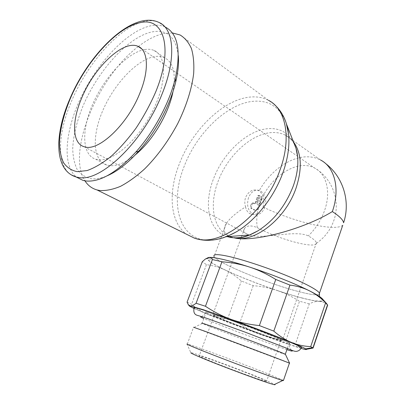 <?xml version="1.0" encoding="UTF-8"?>
<svg xmlns="http://www.w3.org/2000/svg" width="405" height="405" viewBox="0 0 405 405"><rect width="100%" height="100%" fill="white"/><g stroke="black" fill="none" stroke-linecap="round" stroke-linejoin="round"><path stroke-width="0.3" stroke-dasharray="2.02 1.52" d="M172.327 32.927L164.344 33.438C156.057 35.134 147.395 39.487 138.363 46.494M138.302 46.535C98.035 76.758 66.688 151.718 84.635 180.316M286.284 123.312C280.442 107.953 270.034 100.572 255.054 101.174C228.334 102.293 197.032 132.506 184.27 166.106C170.702 199.549 177.086 234.778 202.672 239.704C209.856 241.142 217.844 240.14 226.648 236.697M293.908 143.011C288.805 133.432 281.04 128.618 270.611 128.572C249.08 128.395 223.413 152.002 213.47 178.934C203.416 204.398 208.514 231.032 227.316 236.647M245.597 206.909C246.134 209.993 247.511 212.205 249.728 213.541L251.044 214.118C256.274 215.202 260.268 212.827 263.027 206.995C265.052 199.908 263.751 194.547 259.119 190.912L257.423 190.173C252.31 189.206 248.386 191.58 245.663 197.306C244.564 200.495 244.544 203.7 245.597 206.909C236.419 212.579 230.045 218.032 226.476 223.261C222.254 229.772 223.854 234.389 231.275 237.112L233.812 237.796M226.476 223.261L214.083 256.446C217.004 262.941 270.302 284.669 300.667 292.101C310.893 294.663 317.059 295.432 319.165 294.41C317.059 295.432 310.893 294.663 300.667 292.101C270.307 284.669 217.014 262.946 214.083 256.446C210.858 260.547 209.365 258.82 208.783 258.598C208.615 257.074 213.278 257.357 222.77 259.448C237.122 262.698 261.493 270.641 282.71 279.101C304.084 287.53 319.408 295.772 320.436 297.675L319.449 296.465M71.164 174.818C56.072 165.245 57.692 132.992 71.685 100.779C87.394 63.418 119.338 26.922 144.256 21.46C149.845 20.199 154.791 20.544 159.084 22.498L165.296 27.069C160.962 25.075 155.981 24.68 150.361 25.879C127.302 31.048 98.668 61.413 82.013 95.296C65.301 129.144 61.535 164.936 76.479 177.152M178.327 55.703C175.861 37.052 167.088 29.119 152.017 31.904C128.066 36.946 97.949 70.678 82.964 106.115C76.702 121.52 73.285 135.766 72.713 148.858C72.966 156.993 74.474 163.909 77.244 169.599C80.732 174.428 85.394 177.476 91.231 178.752C95.894 179.273 101.184 178.301 107.102 175.826M135.25 154.907C125.712 162.582 117.323 166.166 110.084 165.67L106.763 165.058C92.279 160.512 91.829 134.718 103.579 108.768C115.192 82.782 137.573 59.246 154.857 56.558C158.395 56.032 161.56 56.391 164.354 57.626C173.229 62.036 176.124 73.295 173.031 91.393M144.712 49.552C127.57 52.518 105.163 76.474 93.358 102.723C81.42 128.942 81.526 154.862 95.788 159.251L99.063 159.823C113.754 161.22 138.434 139.69 152.644 111.162C166.992 82.66 166.764 55.606 154.097 50.473C151.343 49.273 148.215 48.97 144.712 49.552M309.293 303.851L299.508 301.244C291.959 296.536 284.482 292.942 277.071 290.471C286.35 293.574 294.749 296.111 302.262 298.08C309.759 300.029 315.399 301.123 319.191 301.36C316.229 301.219 312.933 302.049 309.293 303.851L295.599 343.612C297.7 346.371 300.14 348.138 302.925 348.908L306.362 349.328M301.082 348.386L286.457 343.673L261.372 334.829C268.804 337.532 276.985 339.385 285.92 340.377L295.599 343.612M283.475 380.416L268.297 373.982C241.755 363.351 191.813 344.858 187.318 344.048L193.565 327.26L289.393 363.214M187.318 344.048L186.968 344.002L190.836 352.709C191.879 351.884 238.064 368.793 261.969 378.68L274.717 384.365M285.5 354.481L272.018 349.96C249.328 341.871 207.016 325.797 202.318 323.458L202.049 323.322L206.084 312.417C204.849 311.506 208.337 312.402 216.543 315.095C238.58 322.279 288.066 341.319 289.21 343.005C290.101 343.86 285.616 342.625 275.749 339.299C252.462 331.477 209.157 314.801 206.084 312.417M291.529 350.198C289.585 348.254 288.952 345.905 289.621 343.156C288.476 341.455 238.474 322.213 216.23 314.968C207.947 312.25 204.434 311.349 205.684 312.265C207.071 313.176 211.526 315.156 219.044 318.214C234.51 324.506 260.263 334.095 276.018 339.405C283.561 341.957 288.066 343.308 289.534 343.46M301.355 347.86C299.33 347.617 293.402 345.829 283.566 342.493C263.407 335.669 231.366 323.742 211.683 315.748C201.892 311.774 196.06 309.187 194.192 307.982M249.733 235.082L251.566 235.472C266.034 238.98 295.265 229.736 308.326 235.892C313.293 238.818 315.986 241.117 316.406 242.798L316.437 243.334C315.87 245.243 311.749 245.536 304.069 244.215C290.623 241.906 269.264 234.308 257.271 227.615C251.08 225.155 246.853 225.393 244.585 228.329C242.524 230.653 243.734 232.759 248.204 234.642L249.465 235.016M221.682 317.196C214.685 314.893 211.694 314.123 212.716 314.882C215.156 316.832 251.849 330.961 271.32 337.486C279.48 340.235 283.171 341.248 282.396 340.524C281.308 339.061 240.271 323.271 221.682 317.196M270.373 337.102C251.707 330.85 216.432 317.267 214.118 315.399C213.141 314.675 216.022 315.419 222.755 317.636C240.616 323.474 279.885 338.59 280.959 339.998C281.708 340.696 278.179 339.729 270.373 337.102M256.436 376.766C238.044 369.147 202.227 355.985 199.26 355.787C198.05 355.666 200.748 356.992 207.36 359.772C224.871 367.158 264.804 381.844 266.485 381.54C267.487 381.535 264.141 379.946 256.436 376.766M248.513 197.63C246.356 205.892 248.138 211.516 253.869 214.513C258.679 215.551 262.349 213.121 264.88 207.233C267.037 198.931 265.184 193.306 259.322 190.36C254.649 189.429 251.049 191.854 248.513 197.63M261.23 198.45L260.779 196.602L258.684 195.372L257.696 195.762L260.516 200.389L261.23 198.45L262.187 198.556L261.741 196.708L259.889 195.6L258.927 195.494M259.392 206.191L256.557 201.579L256.081 202.864L254.831 203.7L253.555 203.001L252.295 203.836L251.328 206.464L251.788 208.322L255.079 210.154C256.724 210.504 257.98 209.668 258.856 207.649L259.392 206.191L258.436 206.069L255.601 201.462L255.125 202.748L253.874 203.578L252.598 202.885L251.338 203.72L250.371 206.342L250.837 208.2L254.127 210.028C255.768 210.377 257.023 209.542 257.899 207.527L258.436 206.069M256.557 201.579L255.601 201.462M257.038 197.559L256.259 199.665L259.089 204.282L259.863 202.176L257.038 197.559L257.995 197.665L257.215 199.776L256.259 199.665M257.215 199.776L260.045 204.398L259.089 204.282M260.045 204.398L260.82 202.292L259.863 202.176M260.82 202.292L257.995 197.665M259.889 195.6L257.696 195.762M258.653 195.868L261.478 200.5L260.516 200.389M261.478 200.5L262.187 198.556M208.661 257.479L207.203 258.729C208.124 261.012 214.179 264.809 225.377 270.12C240.352 277.101 257.58 283.885 277.071 290.471C269.654 287.99 261.701 286.386 253.206 285.657L241.37 281.014C236.287 276.397 230.956 272.767 225.377 270.12C219.814 267.467 213.501 265.645 206.439 264.647L202.262 261.731M327.503 304.935C324.85 302.687 322.081 301.492 319.191 301.36C322.75 301.553 323.914 300.824 322.684 299.173M187.075 302.115L191.58 304.312C197.341 308.99 203.107 312.488 208.879 314.807L194 308.504M208.879 314.807C214.655 317.14 220.872 318.548 227.529 319.034L239.517 323.615C246.65 328.384 253.935 332.12 261.372 334.829C241.826 327.711 224.329 321.038 208.879 314.807M285.92 340.377L299.508 301.244M206.439 264.647L191.58 304.312M227.529 319.034L241.37 281.014M253.206 285.657L239.517 323.615M273.983 104.181L268.55 100.384C263.503 97.742 257.884 96.593 251.702 96.947C224.441 98.304 192.522 129.352 179.4 163.736C167.953 192.39 169.862 222.517 186.796 234.379M293.468 141.882L289.838 138.115L285.606 135.295C282.017 133.463 278.073 132.536 273.77 132.521C252.801 132.207 227.772 155.049 218.153 181.217C208.894 204.879 213.03 229.66 229.67 236.469M235.983 237.836L231.078 237.011L233.837 237.796M263.027 206.995C281.08 215.911 306.058 224.051 323.463 226.532C333.568 227.974 339.992 227.549 342.746 225.256M302.054 297.938C324.501 303.861 330.607 301.487 309.136 290.699C287.955 279.966 244.225 264.176 222.598 259.367M257.271 227.615C256.051 219.834 257.018 211.592 260.162 202.89C268.814 177.623 296.961 158.416 314.604 168.024C326.486 173.755 331.244 191.924 324.537 210.635C321.054 220.35 315.652 228.769 308.326 235.892M325.291 163.271L320.482 159.965C316.832 158.056 312.847 157.008 308.529 156.836C290.81 155.981 270.191 170.829 259.119 190.912M261.741 196.708L260.779 196.602M252.295 203.836L251.338 203.72M253.722 203.072L252.766 202.956M258.856 207.649L257.899 207.527M256.081 202.864L255.125 202.748M254.664 203.624L253.707 203.507M251.328 206.464L250.371 206.342M251.788 208.322L250.837 208.2M254.618 209.947L253.662 209.82M302.039 297.969C279.784 292.162 246.331 279.966 225.61 270.175C204.692 260.354 200.637 254.426 222.583 259.408M106.763 165.058L95.788 159.251M202.318 323.458L193.954 327.427M286.907 349.662L240.15 332.859L203.796 318.598M316.437 243.334C324.871 237.446 330.733 229.66 334.024 219.981C340.676 200.637 332.039 178.013 314.604 168.024L141.634 48.833M244.585 228.329L212.716 314.882M214.118 315.399L199.26 355.787M251.044 214.118L253.869 214.513M253.555 203.001L252.598 202.885M254.831 203.7L253.874 203.578M255.079 210.154L254.127 210.028M259.645 195.478L258.684 195.372M257.423 190.173L259.322 190.36M320.482 159.965L285.606 135.295C288.973 136.617 291.944 139.705 294.516 144.555M280.959 339.998L266.485 381.54M316.406 242.798L282.396 340.524M84.199 146.731L248.204 234.642M201.26 316.518C202.971 316.148 204.444 314.731 205.684 312.265M289.21 343.005L287.317 348.472M188.472 304.889L188.224 304.59M207.203 258.729L205.355 259.043M326.779 303.78L327.23 304.287M164.354 57.626L154.097 50.473M69.766 99.129L69.898 98.815M268.55 100.384L180.093 34.982"/><path stroke-width="0.61" d="M84.635 180.316C87.586 185.222 91.712 188.426 97.023 189.945L99.888 190.522C106.07 190.866 112.949 189.464 120.533 186.32C128.395 182.149 136.46 176.327 144.717 168.85C157.282 156.259 168.272 141.203 177.689 123.687C186.275 106.338 191.788 88.923 193.651 73.68C194.238 64 193.499 55.637 191.438 48.59C188.684 42.429 184.903 37.893 180.093 34.982L172.327 32.927M227.316 236.647L230.232 237.365C236.115 238.459 242.56 237.664 249.561 234.976L226.648 236.697L236.302 231.878C255.423 220.679 274.124 197.265 282.872 172.783C287.839 158.826 289.747 146.013 288.593 134.339L286.284 123.312M249.561 234.976L257.702 230.956C273.729 220.872 285.601 205.851 293.311 185.9C297.022 175.385 298.45 165.599 297.594 156.543L296.004 148.341L293.908 143.011M233.812 237.796L234.763 237.988C254.193 242.438 304.499 228.81 332.343 211.577C340.423 188.892 334.641 167.017 320.482 159.965M342.746 225.256L319.464 293.19C318.173 290.218 304.56 282.892 284.786 274.884C265.032 266.88 241.75 259.296 228 256.274C217.571 254.062 212.934 254.117 214.083 256.446C212.929 254.122 217.566 254.062 228 256.274C241.75 259.296 265.022 266.875 284.776 274.879C304.55 282.887 318.168 290.213 319.459 293.185L319.165 294.41L319.464 293.19L319.449 296.465M76.479 177.152L83.081 180.438L85.976 180.989C100.02 182.306 116.645 172.657 135.852 152.032C153.89 131.959 169.442 102.946 175.309 78.423C181.202 50.691 177.861 33.574 165.296 27.069M205.462 306.266L196.081 303.254C193.57 305.243 191.611 306.114 190.198 305.866L203.558 309.784L230.739 319.236C222.097 316.113 213.673 311.789 205.462 306.266L221.965 261.772C231.822 262.516 241.056 264.293 249.672 267.103C238.839 263.579 229.716 260.967 222.304 259.271C215.44 257.722 210.894 257.124 208.661 257.479M194 308.504L189.449 306.089L190.198 305.866L188.224 304.59L187.075 302.115L202.262 261.731L205.355 259.043L208.312 257.55C209.952 257.135 211.319 257.803 212.407 259.549L221.965 261.772M306.362 349.328L313.085 348.062L310.721 346.589C303.892 346.3 297.508 344.933 291.57 342.493C299.275 345.688 303.998 347.814 305.75 348.882C307.208 349.798 306.266 349.809 302.925 348.908L301.082 348.386M289.393 363.214L289.418 363.148C287.904 362.313 229.979 340.448 205.011 331.3L193.565 327.26M186.968 344.002C186.346 344.053 190.168 345.759 198.445 349.115C222.067 358.754 277.815 379.47 282.796 380.487L283.475 380.416M274.717 384.365C275.334 384.76 275.147 384.851 274.155 384.634C269.315 383.91 221.474 366.231 200.951 357.549C193.742 354.522 190.37 352.907 190.836 352.709M202.049 323.322C200.733 322.618 204.16 323.701 212.326 326.582C234.242 334.287 283.956 353.185 285.297 354.299L285.5 354.481M289.534 343.46L289.621 343.156M301.517 347.475C300.49 349.571 298.936 350.846 296.85 351.297C294.85 351.621 293.255 350.897 287.059 348.366L244.914 332.054L209.193 319.165C196.076 314.548 196.774 315.692 195.104 314.103C195.048 314.103 192.998 312.179 194.192 307.982C192.552 306.808 196.87 307.896 207.142 311.253C220.725 315.718 244.352 324.253 264.764 332.095C285.196 339.947 299.649 346.037 301.517 347.475L301.355 347.86M81.77 97.843C94.213 67.448 123.171 39.503 138.019 46.337C148.114 50.149 149.496 70.065 139.781 93.368C127.175 125.261 97.833 152.199 84.199 146.731C71.974 143.34 71.685 121.054 81.77 97.843M249.465 235.016L249.733 235.082M326.779 303.78L322.684 299.173C321.211 297.321 316.791 294.531 309.425 290.815C295.534 283.799 270.975 274.028 249.672 267.103C258.279 269.902 266.976 274.023 275.759 279.46L289.96 285.09C297.255 286.036 303.745 287.945 309.425 290.815C315.12 293.681 320.522 297.665 325.635 302.768L327.503 304.935M259.377 325.579C248.913 324.476 239.37 322.36 230.739 319.236C252.087 326.921 277.106 336.494 291.57 342.493C285.641 340.063 279.718 336.266 273.8 331.113L259.377 325.579L275.759 279.46M273.8 331.113L289.96 285.09M325.635 302.768L310.721 346.589M313.085 348.062L327.68 305.087M212.407 259.549L196.081 303.254M173.031 91.393C168.875 113.522 152.386 141.122 135.25 154.907M107.102 175.826C117.207 171.497 127.686 163.336 138.545 151.338C155.56 132.43 170.171 105.184 175.689 82.048C178.078 72.105 178.959 63.322 178.327 55.703M186.796 234.379L194.638 238.261L197.772 239.066C222.937 245.886 265.209 212.676 279.941 170.151C291.878 138.09 285.773 108.884 268.55 100.384M233.837 237.796L234.763 237.988C254.659 242.798 285.565 218.908 295.984 188.269C302.439 168.536 301.598 153.07 293.468 141.882M229.67 236.469L231.078 237.011M71.164 174.818L76.241 177.036L79.117 177.562C100.85 182.002 143.557 141.466 161.954 94.294C176.626 58.543 174.018 28.674 159.084 22.498C132.612 9.674 88.933 53.338 69.898 98.815M70.242 98.729C63.823 114.316 60.223 128.694 59.444 141.861C59.55 150.042 60.917 156.973 63.544 162.658C66.891 167.462 71.432 170.459 77.153 171.649L87.105 170.566C94.603 167.893 102.612 163.159 111.127 156.365C119.733 148.458 128.046 139.036 136.065 128.096C143.669 116.544 150.184 104.561 155.606 92.148C174.175 47.39 163.433 16.048 139.416 22.857C115.876 27.975 85.303 62.947 70.242 98.729M325.291 163.271C342.989 176.56 350.816 201.386 343.592 222.78C343.172 219.915 339.425 216.179 332.343 211.577M236.302 231.878C221.277 240.266 207.385 242.392 194.638 238.261L97.023 189.945M288.593 134.339C287.039 121.343 282.169 111.294 273.983 104.181M257.702 230.956C248.336 236.211 241.096 238.504 235.983 237.836M69.766 99.129C54.356 134.506 54.002 170.368 76.241 177.036L83.081 180.438M291.529 350.198L292.294 350.943C292.44 351.348 290.643 350.922 286.907 349.662M138.019 46.337L141.634 48.833M203.796 318.598L200.662 317.024L201.26 316.518M287.317 348.472L285.297 354.299M285.459 354.395L289.631 363.25M274.155 384.634L282.796 380.487M289.418 363.148L283.399 380.629M305.75 348.882L312.538 347.627M189.368 305.988L188.472 304.889M312.913 347.9L327.554 304.783M175.689 82.048L175.309 78.423M138.545 151.338L135.852 152.032M294.516 144.555C296.121 147.845 297.149 151.845 297.594 156.543M296.004 148.341L286.71 124.654"/></g></svg>
